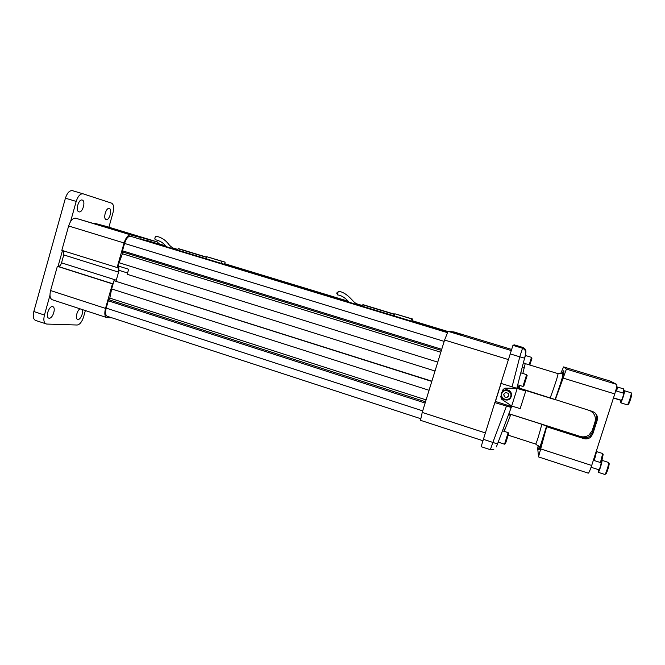 <?xml version="1.0" encoding="UTF-8"?>
<svg xmlns="http://www.w3.org/2000/svg" width="665" height="665" viewBox="0 0 665 665"><rect width="100%" height="100%" fill="white"/><g stroke="black" fill="none" stroke-linecap="round" stroke-linejoin="round"><path stroke-width="1" d="M363.406 304.761L394.644 314.246L363.406 304.761L362.766 304.803L362.192 306.174M390.987 313.14L388.294 312.342M392.915 313.73L391.07 313.182M394.345 314.188L393.58 313.955M379.948 309.799L381.245 310.189L379.948 309.799M381.768 310.372L381.22 310.214M381.303 310.231L382.067 310.43L381.303 310.231M381.968 310.43L383.181 310.796L381.968 310.43M384.919 311.32L383.373 310.854L384.919 311.32M385.226 311.395L383.381 310.854M362.317 305.825C355.576 303.498 355.775 303.922 351.569 299.375C346.906 294.387 342.483 291.686 338.319 291.278L337.255 294.861C341.369 295.318 345.285 297.754 349 302.159M385.318 311.436L385.983 311.619M387.105 311.96L385.825 311.594M388.252 312.309L386.955 311.935M393.846 314.005L392.234 313.556M380.737 310.04L379.407 309.641M381.245 310.198L379.499 309.666M382.059 310.43L381.319 310.231M382.018 310.439L382.508 310.572M383.04 310.738L382.192 310.472M385.027 311.353L383.888 311.004M384.038 311.029L384.719 311.245M388.801 312.492L389.69 312.758M391.56 313.331L392.441 313.589M337.238 293.614L336.798 293.481L337.18 292.201L337.629 292.334M412.142 321.361L412.84 319.092L394.786 313.772L394.146 315.892M412.84 319.092L411.602 318.876L410.953 320.996M411.602 318.876L394.786 313.772M400.047 315.293L396.822 314.321L400.056 315.285M408.41 317.828L405.176 316.856L408.418 317.828M179.342 248.885L206.574 257.147L178.32 248.61L177.422 249.998M200.963 255.476L199.001 254.878L200.963 255.476M203.606 256.258L201.769 255.717M203.698 256.316L204.471 256.515L203.698 256.316M205.144 256.757L204.288 256.474M194.255 253.423L195.444 253.781L194.255 253.423M195.651 253.864L195.094 253.706M195.286 253.747L196.283 254.03M195.884 253.93L197.148 254.296L195.884 253.93M198.636 254.762L197.231 254.338L198.636 254.762M199.126 254.894L197.231 254.338M177.555 249.666C173.922 248.918 170.955 247.114 168.669 244.246C165.402 239.94 161.238 237.272 156.175 236.233C154.937 237.114 154.613 238.261 155.186 239.674L155.194 239.674C160.257 240.855 163.806 243.116 165.851 246.482M199.866 255.119L199.001 254.878M200.888 255.427L199.5 255.028M201.936 255.742L200.539 255.343M204.438 256.507L203.266 256.183M194.97 253.639L194.105 253.39M194.105 253.382L193.64 253.249M195.444 253.781L193.856 253.299M196.632 254.146L195.917 253.947M197.148 254.296L196.375 254.063M198.76 254.803L197.721 254.487M202.243 255.859L203.141 256.116M204.762 256.615L205.651 256.881M197.862 254.52L198.644 254.753M154.845 238.386L155.194 237.156M224.496 264.313L225.136 262.135L206.699 256.698L206.117 258.718M225.136 262.135L222.019 261.345L221.428 263.382M222.019 261.345L206.699 256.698M212.484 258.377L209.458 257.471L212.484 258.377M220.115 260.688L217.081 259.782L220.115 260.688M82.252 200.065L82.236 200.065C78.595 198.652 75.137 211.005 78.936 211.819C82.576 213.216 86.043 200.963 82.252 200.065M106.167 219.558L106.151 219.55C102.784 218.843 106.059 207.247 109.268 208.511C112.626 209.242 109.392 220.747 106.167 219.558M108.902 227.214L113.017 212.65C114.214 207.571 113.723 204.404 111.554 203.133L83.083 193.823C80.282 193.557 77.988 196.084 76.201 201.412L70.581 221.52M76.201 201.412L65.419 198.187C67.207 192.875 69.526 190.365 72.385 190.647L83.025 193.806M85.369 310.563L83.549 317.006C81.92 321.935 79.792 324.603 77.165 325.019L46.7 324.055L35.528 320.422C33.283 319.275 32.718 316.307 33.832 311.528L44.439 315.044C43.308 319.832 43.84 322.799 46.043 323.938M65.419 198.187L33.832 311.528M62.468 250.547L58.021 266.432M49.983 295.202L44.439 315.044M49.177 318.219L48.769 318.144C45.029 317.222 49.26 305.21 52.793 306.706C56.292 307.538 52.801 318.668 49.177 318.219M80.091 308.843C76.982 310.214 74.995 318.868 77.647 319.424C80.124 320.53 83.881 312.475 82.26 309.549M609.09 463.422C609.772 464.054 606.405 474.66 605.74 473.97L605.042 474.311M593.371 460.255L601.16 462.79C600.836 465.508 600.096 467.852 598.941 469.814L591.085 467.262M600.578 462.582L601.95 460.346C602.656 461.011 598.907 472.882 598.176 472.291L598.392 469.64M601.892 460.296L608.583 462.483C609.348 463.173 605.591 475.059 604.801 474.444L604.784 474.436M623.72 389.1L624.102 390.978M616.139 389.141L616.679 389.308L616.463 391.028M616.206 389.158L617.419 387.013L616.729 391.103M613.853 398.16L620.029 400.056M617.419 387.013L623.62 388.9L622.972 393.015M631.235 393.032L631.617 393.713C632.606 393.555 628.949 405.018 628.226 404.337L627.511 404.686M615.699 390.787L623.62 393.215C624.202 393.198 621.825 400.621 621.359 400.28L613.487 397.861M623.063 393.04L624.418 390.737C625.399 390.704 621.359 403.339 620.578 402.757L620.811 400.114M631.093 392.782L631.11 392.782C632.157 392.766 628.109 405.417 627.27 404.819L620.578 402.757M602.798 453.738L603.163 454.411L601.95 460.313M595.474 453.738L595.067 457.553L593.82 460.396M595.832 452.632L596.555 451.568L594.286 460.546M596.555 451.568L602.698 453.538L600.453 462.549M503.097 389.449L504.993 388.169L517.212 388.443L525.741 391.045L500.861 383.373L512.948 345.359L514.245 344.836L522.781 347.413L514.245 344.836M523.862 362.924L525.225 363.614L522.823 373.456M519.814 385.467L519.165 388.044L592.299 411.394C596.43 413.131 598.059 416.107 597.178 420.322L596.405 419.416C597.062 417.154 596.671 415.051 595.233 413.106M516.979 387.737L518.101 386.182L519.165 388.044M511.244 407.446L511.535 406.556L495.425 401.444L494.818 402.616L511.244 407.446M512.948 345.359L522.299 348.186C524.968 349.266 526.09 351.195 525.641 353.988L524.569 358.177L519.789 356.822L522.781 347.413C525.225 348.402 526.248 350.164 525.84 352.716L525.782 353.073M516.805 388.318L505.159 388.169M501.077 383.439L495.425 401.444M511.535 406.556L511.701 406.024M511.51 406.639L509.515 412.051M508.891 413.697L580.113 436.398C583.421 437.354 586.439 436.839 589.165 434.868L592.257 430.463L595.009 421.918C596.156 417.071 594.51 413.331 590.071 410.696M555.184 399.673L516.971 387.745M555.117 399.524L517.445 387.77M592.989 412.907L590.478 410.82M509.099 414.287L508.925 415.293L510.853 414.386L504.203 431.352M542.233 424.436L546.547 426.199L546.688 426.755L583.579 438.526L582.964 437.42L510.853 414.386M582.964 437.42C585.491 438.144 587.785 437.736 589.83 436.198L592.033 432.998L596.405 419.416M508.185 435.159L535.707 444.079C536.879 441.934 538.924 435.334 541.85 424.27M550.279 397.753C553.903 387.928 558.7 373.863 557.91 373.605L525.225 363.614M509.24 413.805L508.925 415.293M498.767 440.629L498.925 440.213M504.544 444.145L508.168 432.632L502.466 430.787M493.804 449.515L490.354 449.698L492.856 442.425C495.674 443.455 497.295 443.788 497.719 443.422L496.389 446.847M494.818 402.616L481.127 446.672L490.354 449.698M500.961 383.406L495.101 402.076M501.111 395.667L500.77 396.731L501.668 399.224L511.676 406.016L520.18 408.626L525.741 391.045M505.101 388.285L502.948 389.823L502.474 391.319L505.974 389.632C510.113 390.047 511.892 392.275 511.319 396.315M511.676 406.016L517.237 388.327M583.579 438.526C586.139 439.257 588.458 438.842 590.528 437.287L592.756 434.054L597.178 420.322M504.569 444.137L505.45 443.696L506.93 439.208L508.634 433.572L508.16 432.699M454.004 331.951L511.568 349.424L454.012 331.951L448.069 331.353L444.586 340.031L422.225 412.416L420.496 420.313L482.89 440.72M453.015 332.616L462.69 335.542L453.015 332.616M501.651 392.591L502.474 391.319M546.688 426.755L538.509 456.905L537.711 448.301L538.176 445.641M610.187 381.078L616.771 384.412C617.145 385.226 616.472 388.393 614.759 393.921L591.692 465.467C590.063 470.363 588.924 472.931 588.284 473.164L538.509 456.905M560.587 373.78L563.587 366.914L566.405 369.092L555.258 399.831M563.587 366.914L610.212 381.087L563.587 366.914M462.607 335.542L453.106 332.675M501.285 393.447C502.058 391.353 503.58 390.172 505.849 389.914C512.274 389.233 513.471 399.49 507.029 400.072C502.698 399.865 500.787 397.662 501.285 393.447M118.786 266.175L118.885 271.021L118.062 267.837L61.828 250.348L68.636 225.984C70.448 220.597 72.784 218.004 75.644 218.195L141.155 237.663L140.797 238.918L447.503 332.109M140.797 238.918L447.429 332.251M138.702 238.378L138.187 238.444M441.718 349.308L122.476 250.805L124.563 243.44C126.192 238.56 128.145 236.166 130.448 236.233L447.329 332.467M122.476 250.805L122.41 253.747L119.085 262.741L437.761 362.134M435.018 371.012L127.215 274.288L128.644 269.259L118.171 265.975L119.085 262.741M118.885 271.021L116.026 281.087M431.801 381.427L113.989 280.697L431.876 381.178M113.989 280.697L111.653 288.934L429.066 390.28M111.653 288.934L109.816 298.111L108.279 300.804L425.126 403.023M108.279 300.804L106.209 308.119C105.12 312.583 105.469 315.31 107.264 316.291L420.571 418.651M156.998 243.132L165.261 245.767M174.014 248.427L177.622 249.525M224.645 263.814L348.36 301.411M357.853 304.296L362.383 305.667M412.308 320.846L447.778 331.627M165.651 246.241L148.112 240.821L165.494 246.042M224.587 264.005L348.61 301.702M412.242 321.045L447.661 331.81M224.546 264.146L348.784 301.91M412.2 321.187L447.587 331.943M458.443 334.354L456.955 333.897M501.767 393.63C503.463 388.069 512.532 390.904 510.737 396.456C509.024 402.026 499.972 399.166 501.767 393.63M158.819 243.681L157.414 241.944L147.755 239.4L147.339 240.855M141.155 237.663L130.672 234.911C128.096 234.82 125.901 237.505 124.072 242.974L68.636 225.984M117.073 267.663L124.072 242.974M105.511 308.394C104.297 313.398 104.688 316.449 106.699 317.546L52.269 299.74C49.991 298.56 49.434 295.501 50.59 290.555L105.511 308.394L112.476 283.855L113.075 283.93M106.699 317.546L112.169 317.887M504.311 396.781L506.838 397.579L508.783 395.841L508.185 393.298L505.658 392.508L503.721 394.245L504.311 396.781L506.838 397.579M157.364 241.927L105.752 226.258M105.635 226.225L94.829 223.332L147.755 239.4M50.59 290.555L57.356 266.332L58.354 266.482C59.675 266.441 60.731 265.227 61.529 262.841L63.749 254.903L63.374 250.838M57.356 266.332L112.476 283.855M503.812 394.162L504.386 396.606M506.905 397.404L508.758 395.742M529.182 364.827L531.485 357.346L525.466 355.517L524.677 357.778M524.261 359.383L525.466 355.517M524.294 359.25L524.743 357.795M529.847 365.027L531.933 358.236L531.476 357.404M522.964 386.382L523.87 385.924L527.145 375.55M522.939 386.39L526.655 374.636L520.803 372.832M362.899 304.653L394.628 314.287M362.766 304.803L394.578 314.462M178.32 248.61L206.557 257.189M178.112 248.735L206.507 257.355M524.569 358.177L516.88 388.102M511.235 407.454L497.719 443.422M512.067 386.872L519.789 356.822L510.146 353.888M483.33 439.316L492.856 442.425L506.406 406.29M546.58 426.257C542.981 439.607 537.536 456.838 539.091 446.722M592.756 434.054L592.033 432.998M562.075 373.389C567.262 363.181 560.504 384.811 555.1 399.482M508.359 359.557L444.586 340.031M511.202 350.538L448.069 331.353M485.325 432.923L422.225 412.416M540.919 448.991L591.692 465.467M563.455 378.194L614.759 393.921M566.405 369.092L616.771 384.412M130.448 236.233L447.262 332.6M124.563 243.44L444.162 341.386M122.651 251.985L441.377 350.422M122.41 253.747L440.812 352.234M119.077 270.339L127.58 273.007M109.816 298.111L426.099 399.889M109.077 299.782L425.517 401.768M106.209 308.119L422.699 410.879M173.199 248.053L177.68 249.417L173.199 248.053M224.679 263.697L348.211 301.228L224.679 263.697M356.955 303.888L362.425 305.551L356.947 303.888M412.342 320.721L447.861 331.511L412.342 320.721M75.644 218.195L130.672 234.911M63.749 254.903L118.569 272.135M61.529 262.841L116.284 280.181M58.354 266.482L113.083 283.88M72.385 190.647L83.083 193.823M598.176 472.291L604.801 474.444M609.024 463.372L608.641 462.682M624.418 390.737L631.11 392.782M504.536 444.195L498.301 442.159M535.707 444.079L539.473 447.038L540.238 446.298L546.547 426.199M590.528 437.287L589.83 436.198M557.91 373.605L562.823 373.265L562.781 375.692C563.213 374.686 560.163 385.401 555.067 399.449M157.414 241.944L105.693 226.241M524.17 368.061L522.191 367.454M505.018 429.341L503.23 428.759M527.121 375.592L526.638 374.703M522.931 386.44L517.727 384.819"/></g></svg>
